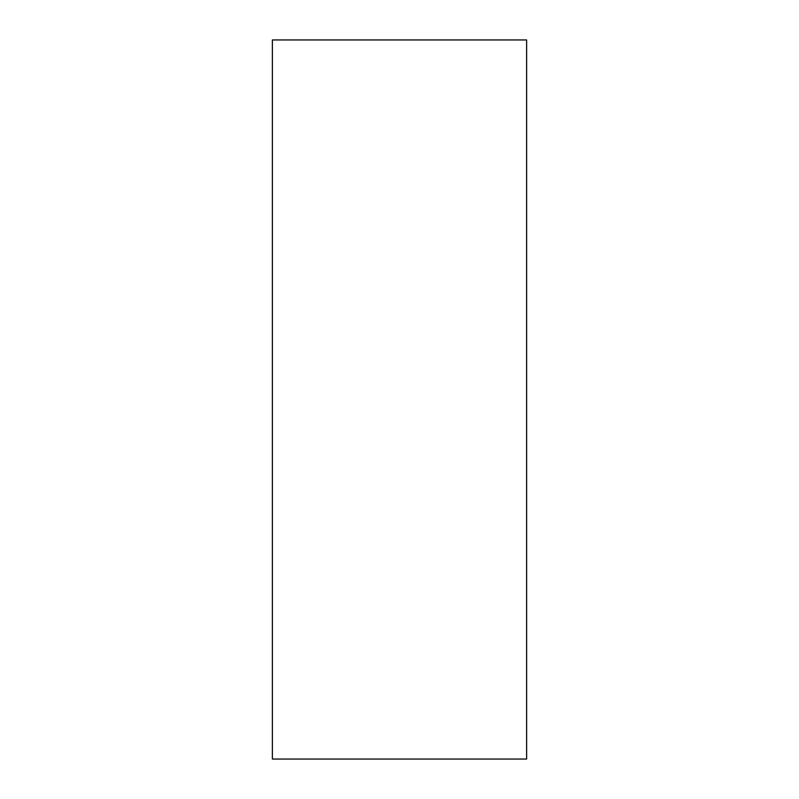 <?xml version="1.0" encoding="UTF-8"?>
<svg xmlns="http://www.w3.org/2000/svg" width="799" height="799" viewBox="0 0 799 799"><rect width="100%" height="100%" fill="white"/><g stroke="black" fill="none" stroke-linecap="round" stroke-linejoin="round"><path stroke-width="1.2" d="M272.379 759.05L272.379 39.95L272.379 759.05L526.621 759.05L272.379 759.05M526.621 39.95L526.621 759.05L526.621 39.95L272.379 39.95L526.621 39.95"/></g></svg>

